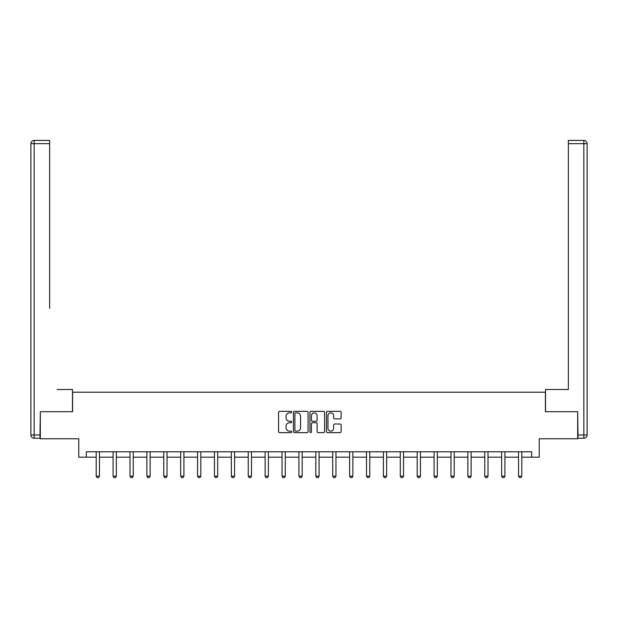 <?xml version="1.0" encoding="UTF-8"?>
<svg xmlns="http://www.w3.org/2000/svg" width="618" height="618" viewBox="0 0 618 618"><rect width="100%" height="100%" fill="white"/><g stroke="black" fill="none" stroke-linecap="round" stroke-linejoin="round"><path stroke-width="0.93" d="M291.673 412.106A0.742 0.742 0 0 0 290.931 411.364L279.637 411.364A1.066 1.066 0 0 0 278.571 412.43L278.571 431.565A1.066 1.066 0 0 0 279.637 432.623L290.931 432.623A0.742 0.742 0 0 0 291.673 431.882A0.742 0.742 0 0 0 290.931 431.132L289.471 431.132A3.399 3.399 0 0 1 286.064 427.733L286.064 426.142A3.399 3.399 0 0 1 289.471 422.735L290.931 422.735A0.742 0.742 0 0 0 291.673 421.994A0.742 0.742 0 0 0 290.931 421.252L289.471 421.252A3.399 3.399 0 0 1 286.064 417.845L286.064 416.254A3.399 3.399 0 0 1 289.471 412.855L290.931 412.855A0.742 0.742 0 0 0 291.673 412.106M340.062 418.857A1.066 1.066 0 0 0 341.128 417.799L341.128 412.43A1.066 1.066 0 0 0 340.062 411.364L327.525 411.364A1.066 1.066 0 0 0 326.459 412.43L326.459 431.565A1.066 1.066 0 0 0 327.525 432.623L340.062 432.623A1.066 1.066 0 0 0 341.128 431.565L341.128 425.076A1.066 1.066 0 0 0 340.062 424.018L334.701 424.018A1.066 1.066 0 0 0 333.635 425.076L333.635 428.289A2.843 2.843 0 0 1 330.792 431.132A2.843 2.843 0 0 1 327.949 428.289L327.949 415.698A2.843 2.843 0 0 1 330.792 412.855A2.843 2.843 0 0 1 333.635 415.698L333.635 417.799A1.066 1.066 0 0 0 334.701 418.857L340.062 418.857M86.35 457.189L86.35 451.773L531.65 451.773L531.65 457.189L539.236 457.189L539.236 438.78L577.675 438.78L577.675 411.704L545.408 411.704L545.408 392.214L72.592 392.214L72.592 411.704L40.325 411.704L40.325 438.78L78.764 438.78L78.764 457.189L96.199 457.189M308.073 412.43A1.066 1.066 0 0 0 307.007 411.364L294.462 411.364A1.066 1.066 0 0 0 293.403 412.43L293.403 431.565A1.066 1.066 0 0 0 294.462 432.623L307.007 432.623A1.066 1.066 0 0 0 308.073 431.565L308.073 412.43M310.993 411.364L323.538 411.364A1.066 1.066 0 0 1 324.597 412.43L324.597 431.565A1.066 1.066 0 0 1 323.538 432.623L318.17 432.623A1.066 1.066 0 0 1 317.104 431.565L317.104 423.801A1.066 1.066 0 0 0 316.045 422.735L312.484 422.735A1.066 1.066 0 0 0 311.418 423.801L311.418 431.882A0.742 0.742 0 0 1 310.676 432.623A0.742 0.742 0 0 1 309.927 431.882L309.927 412.43A1.066 1.066 0 0 1 310.993 411.364M99.452 457.189L113.094 457.189M116.346 457.189L129.989 457.189M133.241 457.189L146.883 457.189M150.135 457.189L163.778 457.189M167.022 457.189L180.672 457.189M183.917 457.189L197.567 457.189M200.811 457.189L214.461 457.189M217.706 457.189L231.356 457.189M234.601 457.189L248.251 457.189M251.495 457.189L265.137 457.189M268.39 457.189L282.032 457.189M285.284 457.189L298.927 457.189M302.179 457.189L315.821 457.189M319.073 457.189L332.716 457.189M335.968 457.189L349.61 457.189M352.863 457.189L366.505 457.189M369.749 457.189L383.399 457.189M386.644 457.189L400.294 457.189M403.539 457.189L417.189 457.189M420.433 457.189L434.083 457.189M437.328 457.189L450.978 457.189M454.222 457.189L467.865 457.189M471.117 457.189L484.759 457.189M488.011 457.189L501.654 457.189M504.906 457.189L518.548 457.189M521.801 457.189L531.65 457.189M295.636 412.855A0.742 0.742 0 0 0 294.886 413.596L294.886 430.391A0.742 0.742 0 0 0 295.636 431.132L297.173 431.132A3.399 3.399 0 0 0 300.572 427.733L300.572 416.254A3.399 3.399 0 0 0 297.173 412.855L295.636 412.855M317.104 415.752A2.843 2.843 0 0 0 314.261 412.909A2.843 2.843 0 0 0 311.418 415.752L311.418 420.186A1.066 1.066 0 0 0 312.484 421.252L316.045 421.252A1.066 1.066 0 0 0 317.104 420.186L317.104 415.752M99.575 451.773L99.498 452.013A1.081 1.081 0 0 0 99.452 452.337L99.452 476.161L98.641 477.567L97.011 477.567L96.199 476.161L96.199 452.337A1.081 1.081 0 0 0 96.153 452.013L96.076 451.773M96.199 476.161L99.452 476.161M72.484 411.704L72.484 389.502L57.111 389.502M49.633 143.677L34.152 143.677L34.152 140.433L49.633 140.433L49.633 308.282M34.152 438.239L34.152 434.987L30.9 434.987A3.252 3.252 0 0 0 34.152 438.239L40 438.239L34.152 438.239A3.252 3.252 0 0 1 30.9 434.987L30.9 143.677A3.252 3.252 0 0 1 34.152 140.433A3.252 3.252 0 0 0 30.9 143.677L34.152 143.677L34.152 434.987L40 434.987L40.325 411.704M40 434.987L40 438.239M560.889 389.502L568.367 389.502L568.367 140.433L583.848 140.433L575.296 140.433M545.516 411.704L545.516 389.502L568.367 389.502L568.367 308.282M578 438.239L578 434.987L583.848 434.987L583.848 438.239L578 438.239L583.848 438.239A3.252 3.252 0 0 0 587.1 434.987L587.1 143.677L587.1 434.987L583.848 434.987L583.848 143.677L568.367 143.677M578 434.987L577.675 411.704M587.1 143.677A3.252 3.252 0 0 0 583.848 140.433L583.848 143.677L587.1 143.677A3.252 3.252 0 0 0 583.848 140.433M116.47 451.773L116.393 452.013A1.081 1.081 0 0 0 116.346 452.337L116.346 476.161L115.535 477.567L113.905 477.567L113.094 476.161L113.094 452.337A1.081 1.081 0 0 0 113.048 452.013L112.97 451.773M113.094 476.161L116.346 476.161M133.364 451.773L133.287 452.013A1.081 1.081 0 0 0 133.241 452.337L133.241 476.161L132.43 477.567L130.8 477.567L129.989 476.161L129.989 452.337A1.081 1.081 0 0 0 129.942 452.013L129.865 451.773M129.989 476.161L133.241 476.161M150.259 451.773L150.182 452.013A1.081 1.081 0 0 0 150.135 452.337L150.135 476.161L149.317 477.567L147.694 477.567L146.883 476.161L146.883 452.337A1.081 1.081 0 0 0 146.829 452.013L146.76 451.773M146.883 476.161L150.135 476.161M167.154 451.773L167.076 452.013A1.081 1.081 0 0 0 167.022 452.337L167.022 476.161L166.211 477.567L164.589 477.567L163.778 476.161L163.778 452.337A1.081 1.081 0 0 0 163.724 452.013L163.654 451.773M163.778 476.161L167.022 476.161M184.048 451.773L183.971 452.013A1.081 1.081 0 0 0 183.917 452.337L183.917 476.161L183.106 477.567L181.483 477.567L180.672 476.161L180.672 452.337A1.081 1.081 0 0 0 180.618 452.013L180.549 451.773M180.672 476.161L183.917 476.161M200.943 451.773L200.865 452.013A1.081 1.081 0 0 0 200.811 452.337L200.811 476.161L200 477.567L198.378 477.567L197.567 476.161L197.567 452.337A1.081 1.081 0 0 0 197.513 452.013L197.443 451.773M197.567 476.161L200.811 476.161M217.837 451.773L217.76 452.013A1.081 1.081 0 0 0 217.706 452.337L217.706 476.161L216.895 477.567L215.273 477.567L214.461 476.161L214.461 452.337A1.081 1.081 0 0 0 214.407 452.013L214.33 451.773M214.461 476.161L217.706 476.161M234.724 451.773L234.655 452.013A1.081 1.081 0 0 0 234.601 452.337L234.601 476.161L233.789 477.567L232.167 477.567L231.356 476.161L231.356 452.337A1.081 1.081 0 0 0 231.302 452.013L231.225 451.773M231.356 476.161L234.601 476.161M251.619 451.773L251.549 452.013A1.081 1.081 0 0 0 251.495 452.337L251.495 476.161L250.684 477.567L249.062 477.567L248.251 476.161L248.251 452.337A1.081 1.081 0 0 0 248.197 452.013L248.119 451.773M248.251 476.161L251.495 476.161M268.513 451.773L268.444 452.013A1.081 1.081 0 0 0 268.39 452.337L268.39 476.161L267.579 477.567L265.956 477.567L265.137 476.161L265.137 452.337A1.081 1.081 0 0 0 265.091 452.013L265.014 451.773M265.137 476.161L268.39 476.161M285.408 451.773L285.331 452.013A1.081 1.081 0 0 0 285.284 452.337L285.284 476.161L284.473 477.567L282.843 477.567L282.032 476.161L282.032 452.337A1.081 1.081 0 0 0 281.986 452.013L281.908 451.773M282.032 476.161L285.284 476.161M302.302 451.773L302.225 452.013A1.081 1.081 0 0 0 302.179 452.337L302.179 476.161L301.368 477.567L299.738 477.567L298.927 476.161L298.927 452.337A1.081 1.081 0 0 0 298.88 452.013L298.803 451.773M298.927 476.161L302.179 476.161M319.197 451.773L319.12 452.013A1.081 1.081 0 0 0 319.073 452.337L319.073 476.161L318.262 477.567L316.632 477.567L315.821 476.161L315.821 452.337A1.081 1.081 0 0 0 315.775 452.013L315.698 451.773M315.821 476.161L319.073 476.161M336.092 451.773L336.014 452.013A1.081 1.081 0 0 0 335.968 452.337L335.968 476.161L335.157 477.567L333.527 477.567L332.716 476.161L332.716 452.337A1.081 1.081 0 0 0 332.669 452.013L332.592 451.773M332.716 476.161L335.968 476.161M352.986 451.773L352.909 452.013A1.081 1.081 0 0 0 352.863 452.337L352.863 476.161L352.044 477.567L350.421 477.567L349.61 476.161L349.61 452.337A1.081 1.081 0 0 0 349.556 452.013L349.487 451.773M349.61 476.161L352.863 476.161M369.881 451.773L369.803 452.013A1.081 1.081 0 0 0 369.749 452.337L369.749 476.161L368.938 477.567L367.316 477.567L366.505 476.161L366.505 452.337A1.081 1.081 0 0 0 366.451 452.013L366.381 451.773M366.505 476.161L369.749 476.161M386.775 451.773L386.698 452.013A1.081 1.081 0 0 0 386.644 452.337L386.644 476.161L385.833 477.567L384.211 477.567L383.399 476.161L383.399 452.337A1.081 1.081 0 0 0 383.345 452.013L383.276 451.773M383.399 476.161L386.644 476.161M403.67 451.773L403.593 452.013A1.081 1.081 0 0 0 403.539 452.337L403.539 476.161L402.727 477.567L401.105 477.567L400.294 476.161L400.294 452.337A1.081 1.081 0 0 0 400.24 452.013L400.163 451.773M400.294 476.161L403.539 476.161M420.557 451.773L420.487 452.013A1.081 1.081 0 0 0 420.433 452.337L420.433 476.161L419.622 477.567L418 477.567L417.189 476.161L417.189 452.337A1.081 1.081 0 0 0 417.135 452.013L417.057 451.773M417.189 476.161L420.433 476.161M437.451 451.773L437.382 452.013A1.081 1.081 0 0 0 437.328 452.337L437.328 476.161L436.517 477.567L434.894 477.567L434.083 476.161L434.083 452.337A1.081 1.081 0 0 0 434.029 452.013L433.952 451.773M434.083 476.161L437.328 476.161M454.346 451.773L454.276 452.013A1.081 1.081 0 0 0 454.222 452.337L454.222 476.161L453.411 477.567L451.789 477.567L450.978 476.161L450.978 452.337A1.081 1.081 0 0 0 450.924 452.013L450.846 451.773M450.978 476.161L454.222 476.161M471.24 451.773L471.171 452.013A1.081 1.081 0 0 0 471.117 452.337L471.117 476.161L470.306 477.567L468.683 477.567L467.865 476.161L467.865 452.337A1.081 1.081 0 0 0 467.818 452.013L467.741 451.773M467.865 476.161L471.117 476.161M488.135 451.773L488.058 452.013A1.081 1.081 0 0 0 488.011 452.337L488.011 476.161L487.2 477.567L485.57 477.567L484.759 476.161L484.759 452.337A1.081 1.081 0 0 0 484.713 452.013L484.636 451.773M484.759 476.161L488.011 476.161M505.03 451.773L504.952 452.013A1.081 1.081 0 0 0 504.906 452.337L504.906 476.161L504.095 477.567L502.465 477.567L501.654 476.161L501.654 452.337A1.081 1.081 0 0 0 501.607 452.013L501.53 451.773M501.654 476.161L504.906 476.161M521.924 451.773L521.847 452.013A1.081 1.081 0 0 0 521.801 452.337L521.801 476.161L520.989 477.567L519.359 477.567L518.548 476.161L518.548 452.337A1.081 1.081 0 0 0 518.502 452.013L518.425 451.773M518.548 476.161L521.801 476.161"/></g></svg>
